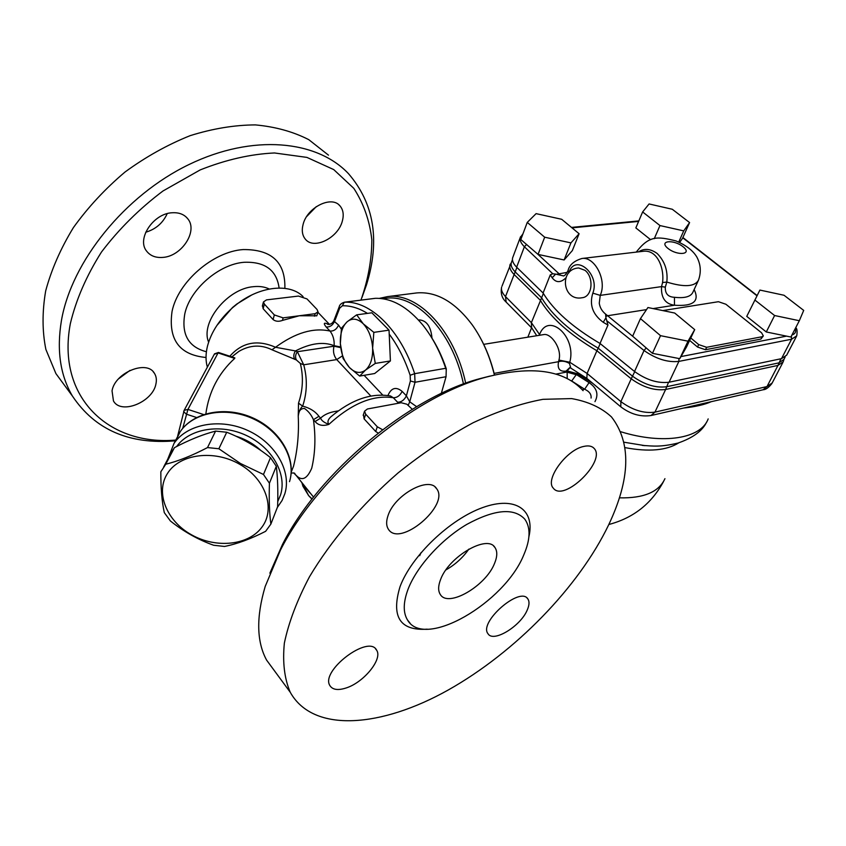 <?xml version="1.0" encoding="UTF-8"?>
<svg xmlns="http://www.w3.org/2000/svg" width="846" height="846" viewBox="0 0 846 846"><rect width="100%" height="100%" fill="white"/><g stroke="black" fill="none" stroke-linecap="round" stroke-linejoin="round"><path stroke-width="1.27" d="M489.961 376.079L479.946 378.627C409.422 397.049 318.9 472.163 282.448 544.538L269.863 573.176M275.489 672.189L266.596 660.102C256.592 641.691 256.127 617.136 265.21 586.415L280.47 550.08C318.424 474.712 413.081 396.171 486.291 377.083C531.827 365.43 564.092 369.956 583.095 390.683M608.612 524.954C578.706 587.156 515.32 652.213 448.369 689.924C381.779 727.349 313.369 733.651 290.241 692.261C284.425 678.682 282.458 662.291 284.362 643.087C288.655 622.529 297.031 600.406 309.509 576.729C330.955 540.731 361.813 504.459 397.969 473.02C422.736 453.181 447.809 436.409 473.2 422.704C498.125 411.103 521.39 403.309 542.984 399.323L571.653 398.593C588.171 401.533 601.453 407.645 611.499 416.951C631.433 442.786 630.471 478.794 608.612 524.954M408.058 589.239C403.161 602.415 402.992 612.694 407.56 620.076C424.512 649.781 504.851 602.68 523.885 554.638C530.431 539.41 530.738 527.597 524.827 519.201C513.977 507.589 494.667 509.303 466.907 524.34C441.242 539.42 416.771 566.492 408.058 589.239M527.195 610.125C520.544 626.273 493.229 642.928 488.005 633.739C478.413 622.296 520.174 585.897 527.841 598.915C529.585 601.485 529.363 605.218 527.195 610.125M346.183 687.957C338.072 690.579 332.668 689.828 329.951 685.694C319.968 670.984 368.877 634.003 376.618 650.172C382.9 658.939 363.917 682.373 346.183 687.957M388.081 515.478C394.67 494.688 429.218 475.886 436.568 488.628C450.241 505.199 399.598 547.997 388.356 529.184C386.167 525.778 386.083 521.221 388.081 515.478M583.772 446.424C588.499 445.356 591.957 446.011 594.125 448.412C606.561 460.954 563.69 502.683 553.295 488.142C544.676 479.703 566.397 449.744 583.772 446.424M445.937 569.897C455.137 564.684 462.783 557.757 468.864 549.117M421.044 552.628L419.722 555.653M440.586 579.521C448.782 556.615 487.391 534.228 494.921 547.468C497.511 551.243 497.374 556.562 494.54 563.404C485.89 585.992 448.052 608.073 440.301 594.463C438.006 590.91 438.101 585.929 440.586 579.521M269.271 289.025C264.798 286.826 259.542 286.043 253.493 286.678C227.458 288.518 200.09 322.559 208.634 342.122M175.788 440.068C109.769 445.884 56.132 398.244 70.355 323.574C76.077 299.621 86.461 275.764 101.499 252.002C118.937 229.044 139.442 208.698 163.003 190.974L200.174 169.919C225.829 159.725 250.606 154.067 274.495 152.967L306.908 157.398L333.736 169.591L353.818 188.362C363.717 203.632 369.723 220.795 371.828 239.862C371.754 259.553 368.137 279.635 360.956 300.129M362.003 297.432L366.551 284.668C380.182 240.497 374.175 203.505 348.531 173.716C317.155 140.288 253.06 133.488 188.944 164.558C124.88 195.437 71.593 261.425 61.42 320.623C56.555 350.181 60.225 375.317 72.428 396.055C94.985 429.8 129.311 444.721 175.386 440.819M155.918 384.01C152.756 402.062 121.02 415.026 113.459 400.962L112.042 390.841C114.897 372.6 146.897 359.582 154.384 373.245C156.32 376.259 156.827 379.854 155.918 384.01M162.686 257.417C155.622 257.935 150.25 255.82 146.58 251.082C136.407 238.836 153.57 213.203 172.468 212.748C179.13 212.409 184.206 214.408 187.717 218.712C198.324 230.947 181.657 256.454 162.686 257.417M303.111 224.38C307.119 207.407 331.526 195.267 339.902 205.8C343.254 209.702 344.047 214.842 342.292 221.229C337.998 238.096 313.771 250.056 305.364 239.175C302.286 235.431 301.525 230.493 303.111 224.38M328.47 155.146L308.779 139.664C293.128 131.659 275.331 126.741 255.376 124.901C234.479 125.007 212.737 128.592 190.16 135.656C167.561 144.698 145.861 156.806 125.06 171.992C105.295 188.669 88.09 207.185 73.433 227.553C60.637 248.513 51.384 269.631 45.673 290.929C42.12 311.825 42.194 331.325 45.885 349.451L55.91 373.594L66.326 387.764M306.664 216.555L316.288 206.636M145.713 232.238C155.759 229.245 162.918 223.048 167.201 213.657M118.503 378.881L129.988 370.389M694.703 329.633L686.55 346.923L679.761 358.683L652.446 353.321L632.639 336.2L640.454 318.614L647.93 307.532L674.706 313.041L694.703 329.633L688.02 341.181L660.525 335.672L640.454 318.614M652.446 353.321L660.525 335.672M679.761 358.683L688.02 341.181M799.333 320.719L790.883 337.025L766.286 331.97L746.754 316.383L759.898 290.072L784.041 295.265L803.7 310.397L799.333 320.719L774.598 315.526L754.833 300.013M689.585 222.572L683.727 230.884L659.975 225.565L642.632 211.944L649.083 203.96L672.284 209.258L689.585 222.572L682.542 238.297L679.634 242.474M650.637 239.704L635.843 227.912L642.632 211.944M579.098 233.729L572.34 250.585L564.123 259.955L538.035 254.413L520.819 239.524L527.259 222.403L536.089 213.636L561.681 219.283L579.098 233.729L570.934 242.887L544.676 237.208L527.259 222.403M763.261 336.052L760.892 339.077L705.469 349.726L697.527 347.04L689.617 340.409M766.286 331.97L774.598 315.526M785.109 357.128L783.914 359.423L778.806 362.892L666.426 386.759C655.565 388.113 644.292 384.613 632.639 376.28L598.217 348.192L600.195 343.603M510.286 264.079L509.916 265.062C509.292 267.78 510.635 270.868 513.934 274.315L540.266 300.193C550.683 317.694 569.559 334.54 596.885 350.741L598.217 348.192C570.891 332.044 552.026 315.251 541.62 297.813L543.354 293.435M531.595 327.709L531.383 322.643L541.62 297.813L515.214 271.926C511.957 268.542 510.646 265.517 511.259 262.852L511.619 261.879M569.982 380.182L571.695 380.975L577.638 372.748M571.695 380.975L584.639 389.234L589.059 382.625L576.782 374.831L566.64 372.071L555.79 374.122M594.96 401.66C598.841 394.321 596.874 387.976 589.059 382.625M582.207 389.731L584.639 389.234C589.355 391.412 591.502 394.363 591.079 398.064M592.052 382.889L577.279 373.668L567.127 370.908L569.993 367.724M683.409 408.079C695.38 406.778 704.676 404.642 711.285 401.67M539.917 335.206L539.547 334.551L539.166 335.323M543.544 334.614L543.798 334.572C550.979 332.986 562.262 348.711 558.942 360.079L569.77 362.236C576.961 336.74 548.345 311.296 539.547 334.551L531.383 322.643L505.496 296.586L506.162 302.117M483.701 344.354L543.428 334.635M558.942 360.079L558.55 361.686C562.188 360.671 565.837 361.274 569.495 363.494L569.77 362.236L587.092 373.456L586.849 378.416M494.138 373.393L558.55 361.686C557.197 368.729 559.703 371.87 566.09 371.108L569.686 367.661M569.802 367.629L570.786 368.095L569.495 363.494M634.733 371.658L631.222 378.807L596.885 350.741L587.092 373.456L620.879 401.628L620.784 406.82M512.951 256.983L512.581 257.967C511.957 260.674 513.311 263.751 516.642 267.188L543.1 293.012L550.291 274.834L552.755 273.776L555.642 274.115L552.163 277.774C556.044 282.828 560.549 282.913 565.699 278.027M543.1 293.012C553.601 310.45 572.573 327.265 600.026 343.465L634.532 371.5C646.46 380.002 657.966 383.576 669.059 382.223L781.493 358.651L786.685 355.14L796.414 336.465M568.924 272.708L568.956 272.624C575.005 252.785 600.459 274.273 592.824 293.139C589.197 304.782 592.665 314.5 603.251 322.305L605.958 317.758L607.957 325.054L600.026 343.465M605.958 317.758L605.546 314.035C602.003 311.191 599.909 307.574 599.264 303.206L600.237 295.381C607.343 280.079 594.474 256.38 581.995 258.474L581.985 258.474C574.074 260.875 569.443 264.883 568.078 270.498L568.956 272.624M582.059 258.474L643.034 251.315C657.205 249.2 664.48 268.002 662.566 282.543L661.53 286.614C660.938 297.792 665.252 303.989 674.463 305.226L674.463 297.295C668.076 297.009 665.019 293.625 665.305 287.132L666.817 282.067C668.023 270.762 664.797 261.224 657.131 253.451C650.384 248.682 644.197 248.142 638.561 251.844M578.675 267.971L584.998 270.329C594.072 277.213 592.591 296.809 582.207 297.729C562.527 301.705 558.614 269.028 578.675 267.96M563.616 275.923L555.642 274.115M560.115 274.728L537.696 254.117M662.566 282.543L666.817 282.067C684.192 287.397 694.746 286.762 698.479 280.185C701.302 272.2 700.784 264.534 696.924 257.173C693.138 250.67 686.148 245.255 675.954 240.92C656.94 236.161 649.051 235.632 636.245 252.108M633.009 336.518L605.546 314.035M690.77 337.977L698.69 344.597L706.643 347.294L762.087 336.729L763.335 335.894L761.569 332.806L725.879 304.243L718.434 301.705L662.788 310.588M654.265 238.678L659.975 225.565M678.735 242.062L683.727 230.884M538.035 254.413L544.676 237.208M564.123 259.955L570.934 242.887M235.622 436.06C245.403 439.106 253.906 443.981 261.128 450.685M197.139 437.16L197.901 436.843M270.868 524.108L265.633 531.309C250.733 538.944 237.017 543.989 224.507 546.453L213.657 545.258C198.186 539.737 183.762 531.648 170.416 520.999L164.304 512.634C161.914 501.72 160.761 488.11 160.835 471.793L165.731 464.232C178.263 461.144 192.19 455.592 207.513 447.576L218.86 448.75L240.433 463.471L263.476 474.479L269.419 483.225C268.922 499.605 269.409 513.236 270.868 524.108L277.604 506.754C278.133 491.124 277.7 477.63 276.314 466.273L270.498 457.633C257.047 446.9 242.464 438.44 226.728 432.243L215.582 431.1C202.871 434.379 189.166 439.899 174.445 447.661L169.602 455.148M389.213 334.107C397.842 345.633 404.822 359.349 410.141 375.264L410.395 380.986L415.037 382.265L446.054 376.724L446.276 368.782C442.12 356.483 436.832 345.464 430.413 335.703M416.634 406.683L409.728 401.797L415.037 382.265L414.656 373.678C400.56 330.099 370.474 300.827 344.682 302.202L374.852 298.384M375.465 298.31C391.994 298.046 407.825 307.013 422.937 325.202C432.401 337.089 439.994 351.45 445.715 368.296L414.656 373.678L410.141 375.264M446.17 369.66L445.715 368.296M446.054 376.724L441.305 393.453M307.447 489.95L298.321 478.022M408.269 405.16L409.728 401.797L406.397 395.822L402.136 391.381C400.031 395.664 397.07 397.779 393.284 397.726C373.16 394.659 351.693 403.542 328.883 424.375C324.293 422.704 321.522 420.642 320.581 418.167L315.082 421.541C318.35 425.39 322.95 426.331 328.883 424.375C327.212 422.101 327.867 419.595 330.839 416.856C351.27 399.661 371.151 392.703 390.482 395.97L393.284 397.726L398.466 403.119M330.839 416.856L331.643 416.169M337.089 411.801L336.507 411.209C329.549 412.224 324.24 414.54 320.581 418.167L318.931 416.306L313.432 419.679L315.082 421.541M182.704 428.404L187.939 409.411L218.078 352.919L218.458 352.465L234.86 357.89L234.68 358.408C218.48 373.298 208.867 391.772 205.853 413.842M203.611 414.551L187.939 409.411L184.164 410.331L183.667 411.568L186.226 414.128L196.568 417.512M277.329 507.463L282.088 500.451L284.795 493.874C291.807 471.751 275.828 443.293 248.185 430.646C220.647 417.797 187.336 423.74 174.054 443.336L167.741 459.219M176.613 446.54C189.504 428.467 220.774 423.328 246.461 435.51C272.243 447.513 287.101 474.098 280.586 494.825L277.742 501.593M317.885 312.163L316.816 315.812L299.304 315.759L283.146 317.863L274.337 314.934L264.375 304.105L263.466 301.937L266.511 299.886L298.437 296.068L306.971 298.913L317.028 309.456L318.011 311.762L315.188 313.686L299.304 315.759L282.427 320.412C278.704 321.787 275.585 321.501 273.068 319.545L263.127 308.705L262.514 305.491M382.54 429.705L377.295 426.786L365.694 414.18L364.552 411.198L367.407 408.988L401.184 402.728L406.863 404.219L412.309 409.284M378.183 433.057L375.687 431.502L364.129 418.897L363.42 414.593M238.858 351.397L234.236 354.918L238.879 351.386C249.93 344.935 260.959 344.396 271.947 349.768L296.375 359.962L300.341 363.452C303.577 376.692 302.963 389.932 298.511 403.161L298.247 416.158C299.061 433.734 297.485 450.432 293.53 466.241L291.214 472.11M298.511 403.161L302.667 406.133C300.372 408.132 298.902 411.473 298.247 416.158C298.585 411.008 300.637 408.438 304.433 408.438C308.314 411.093 311.317 414.836 313.432 419.679C315.833 436.948 315.272 453.128 311.73 468.208C307.087 478.984 301.916 481.385 296.216 475.42L293.71 472.914M297.803 477.303L296.713 476.118M300.341 363.452L303.725 364.806L297.358 351.714C295.37 354.601 295.053 357.35 296.375 359.962M328.396 324.504L326.905 323.701C323.754 322.485 323.5 323.584 326.165 327L330.014 331.05C333.091 335.132 334.466 340.018 334.138 345.697L340.631 346.976M294.704 359.349C293.287 356.737 293.541 353.924 295.476 350.931L275.532 347.272C257.332 339.32 242.104 342.302 229.837 356.219M271.947 349.768L275.532 347.272C295.233 332.795 313.39 327.391 330.014 331.05C333.8 331.283 336.655 329.295 338.569 325.107L333.779 320.941M251.664 295.021L236.859 303.989L232.534 307.489L216.862 325.488M207.365 367.143C205.557 360.861 205.589 353.871 207.471 346.162C211.214 332.055 219.622 319.206 232.682 307.616L237.261 303.915C260.631 285.832 290.136 283.135 303.101 296.639M410.395 380.986L406.397 395.822C404.272 400.105 401.311 402.231 397.525 402.188M326.165 327C329.951 327.233 332.795 325.266 334.709 321.078L339.669 308.177L339.214 306.781L333.832 320.803C332.531 323.309 330.564 324.515 327.92 324.441L326.905 323.701M218.86 448.75L226.728 432.243M207.513 447.576L215.582 431.1M165.731 464.232L174.445 447.661M191.492 534.788C216.216 548.811 248.893 545.353 262.101 526.91C275.68 508.689 265.718 479.122 239.873 464.391C214.228 449.385 179.902 453.794 167.624 473.221C154.966 492.446 166.577 521.041 191.492 534.788M269.419 483.225L276.314 466.273M263.476 474.479L270.498 457.633M311.963 499.151L308.621 495.608L312.132 498.95M302.054 482.77L308.621 495.608L302.91 486.186L301.853 482.537M419.182 319.957L419.457 319.915C426.765 320.592 430.942 326.672 431.999 338.157M359.666 376.068L374.683 373.52L390.408 360.935L389.033 330.151L371.838 312.798L356.674 314.839L363.272 323.817C357.572 318.403 352.19 317.736 347.103 321.818C342.281 326.493 340.039 333.736 340.346 343.582C341.044 353.459 344.058 361.422 349.387 367.471C354.908 373.012 360.28 373.89 365.493 370.104C370.495 365.641 372.875 358.344 372.631 348.214L375.286 363.41L365.493 370.104L359.666 376.068L349.387 367.471L343.021 358.366L340.346 343.582L341.488 328.163L347.103 321.818L356.674 314.839M363.272 323.817L373.837 332.362L372.631 348.214C371.933 337.998 368.814 329.866 363.272 323.817M389.033 330.151L373.837 332.362M390.408 360.935L375.286 363.41M415.069 293.139L416.75 292.928C436.536 291.299 455.053 301.959 472.28 324.906C482.326 339.109 489.686 355.796 494.381 374.968M494.519 374.937C491.177 361.179 486.313 348.563 479.925 337.089M465.681 383.217C454.683 330.68 417.998 292.156 387.542 296.618L379.304 298.384M383.175 298.828C413.779 291.479 452.314 330.046 463.471 384.031M528.909 536.713C535.148 509.99 515.637 495.619 482.738 507.558C449.956 519.158 411.452 555.949 400.042 586.648C390.937 616.808 399.999 630.989 427.23 629.17M284.869 288.359C285.514 262.239 271.619 249.316 243.162 249.57C213.086 251.526 177.998 281.898 172.055 311.391C168.079 339.595 179.405 354.96 206.033 357.488M206.403 351.746C188.489 347.082 181.287 334.456 184.798 313.855C189.927 289.332 218.998 264.111 244.06 262.292C264.935 261.488 276.621 270.064 279.117 288.021M673.68 357.488L661.265 355.056M786.558 336.137L680.977 356.578M682.775 237.8L756.98 295.793M572.023 227.86L638.603 221.419M556.763 274.231L567.158 272.38M653.07 308.589L674.463 305.226C693.286 306.527 699.854 301.292 694.143 289.544M605.725 316.668L607.312 315.78L646.524 309.615M795.261 328.586C796.319 331.759 795.208 333.906 791.909 335.037M668.52 382.329L665.633 389.477L777.971 365.419L780.943 358.767M531.732 327.962L505.876 301.821C501.911 298.141 500.483 293.276 501.604 287.206C500.948 289.988 502.249 293.107 505.496 296.586L516.906 267.463M782.846 362.522L772.229 382.91L766.994 386.569L777.971 365.419L783.185 361.866L784.105 359.053M651.156 415.492L762.986 389.795L766.994 386.569L654.952 412.129C643.933 413.652 632.575 410.151 620.879 401.628L631.222 378.807C643.087 387.309 654.561 390.873 665.633 389.477L654.952 412.129L650.997 415.523C640.475 417.067 630.355 414.117 620.604 406.683L586.669 378.268M567.222 378.68L567.127 370.908L566.09 371.108M708.176 418.907C701.154 438.45 663.708 444.964 620.837 431.767M664.935 478.667C658.949 491.991 643.753 498.389 619.367 497.85M625.099 447.64C648.787 452.081 666.68 450.474 678.778 442.839M645.022 445.652L624.126 442.236M511.745 261.573L501.985 286.191M520.565 236.7L520.216 237.641C519.613 240.296 521.009 243.331 524.383 246.746L552.755 273.776M516.642 267.188L524.383 246.746L526.55 244.483M634.532 371.5L644.039 350.508C656.136 358.99 667.748 362.617 678.883 361.39L791.57 339.235L796.742 335.83C797.429 331.124 797.08 328.417 795.716 327.698M669.059 382.223L678.883 361.39L678.926 358.524M781.493 358.651L791.57 339.235L791.38 336.052M607.259 321.12L644.039 350.508L646.175 347.907M668.012 248.449C658.251 240.719 673.416 239.058 682.997 246.694C692.885 254.35 677.762 256.243 668.012 248.449M665.305 287.132L661.53 286.614L600.237 295.381L592.824 293.139M603.251 322.305L607.957 325.054M550.291 274.834L552.163 277.774M568.163 270.276L568.078 270.498C566.238 274.104 564.652 275.933 563.32 275.965M698.013 281.2L692.99 292.029C690.992 296.682 684.826 298.437 674.463 297.295M760.892 339.077L762.087 336.729M705.469 349.726L706.643 347.294M697.527 347.04L698.69 344.597M339.669 308.177L342.376 305.766L344.269 302.234M342.376 305.766C350.625 305.586 358.99 308.124 367.46 313.39M375.222 298.321L344.417 302.212C341.393 303.164 339.658 304.687 339.214 306.781L339.299 306.559M310.165 493.091L307.902 490.543M338.358 410.87L336.507 411.209M175.334 441.591L180.251 431.629C193.417 412.161 226.326 406.228 253.493 418.95C280.766 431.46 296.481 459.685 289.512 481.66M214.271 354.294L218.078 352.919L234.68 358.408M264.375 304.105L263.127 308.705M274.337 314.934L273.068 319.545M315.188 313.686L314.448 316.182M283.146 317.863L282.427 320.412M365.694 414.18L364.129 418.897M377.295 426.786L375.687 431.502M318.931 416.306C315.304 411.399 309.89 408.005 302.667 406.133C307.151 392.597 307.5 378.818 303.725 364.806L336.75 359.592L370.791 395.991M340.705 347.621L333.98 346.215L297.358 351.714L295.476 350.931C310.503 343.19 323.394 341.446 334.138 345.697L333.98 346.215C332.827 351.302 333.747 355.754 336.75 359.592L342.334 355.923M341.319 329.136L338.569 325.107M382.656 394.966L364.108 375.307M402.136 391.381C396.002 386.432 391.275 387.796 387.954 395.473M282.448 544.538L280.47 550.08M479.946 378.627L486.291 377.083M290.241 692.261L266.596 660.102M407.56 620.076L410.099 623.206M493.683 546.114L494.921 547.468M594.125 448.412L593.258 447.576M436.568 488.628L435.193 487.127M376.618 650.172L375.539 648.829M527.841 598.915L527.079 598.09M55.91 373.594L72.428 396.055M153.094 371.627L154.384 373.245M186.099 216.967L187.717 218.712M338.855 204.795L339.902 205.8M511.259 262.852L512.433 259.711M531.574 327.793L527.851 337.163M608.834 524.499C633.252 518.059 651.473 503.761 663.486 481.607M644.8 445.641L642.294 445.398C653.937 446.17 660.525 447.164 677.963 443.071C692.959 437.879 702.518 430.857 706.643 422.006M570.807 368.105L586.828 378.405M531.267 327.116L536.724 335.725M763.166 389.752C765.693 389.72 768.602 387.658 771.89 383.566M512.581 257.967L520.216 237.641L522.976 233.782M682.891 237.525L757.117 295.529M571.473 227.405L638.815 220.912M290.093 479.566C295.867 456.882 279.434 429.609 252.616 417.808C225.893 405.837 193.639 411.843 180.251 431.629L174.054 443.336M218.458 352.465L214.524 353.829L184.164 410.331L177.702 435.88M262.345 306.104L263.466 301.937M363.177 415.323L364.552 411.198M238.879 351.397L231.836 356.885M291.14 473.157C293.308 472.787 294.567 472.935 294.926 473.591L293.953 473.147M313.559 497.131L296.407 475.748M293.996 473.189L296.386 475.727M329.506 324.441L317.874 312.227M163.669 466.95L172.415 450.347M418.516 320.052L419.457 319.915M416.75 292.928L387.542 296.618"/></g></svg>
